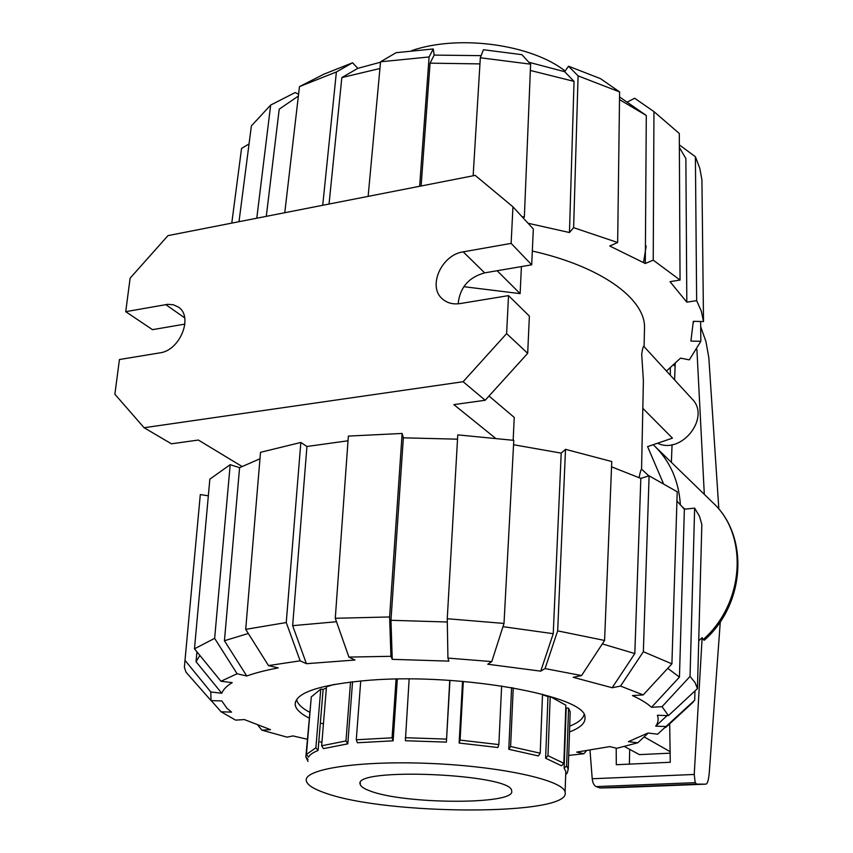 <?xml version="1.0" encoding="UTF-8"?>
<svg xmlns="http://www.w3.org/2000/svg" width="853" height="853" viewBox="0 0 853 853"><rect width="100%" height="100%" fill="white"/><g stroke="black" fill="none" stroke-linecap="round" stroke-linejoin="round"><path stroke-width="1.28" d="M369.914 790.891C363.975 788.726 360.744 786.541 360.222 784.333C351.713 766.836 513.357 773.895 511.629 790.944C516.619 804.88 404.301 804.539 369.914 790.891M644.42 331.614L644.527 326.113C643.674 297.793 600.245 266.264 532.315 251.038M521.407 266.584L520.127 293.635L463.808 286.683M489.025 396.027L514.242 417.426L513.165 440.265M639.121 477.605C640.24 471.826 641.051 469.129 641.552 469.513L641.563 469.363M643.194 390.333L643.397 380.673L641.691 354.262C642.704 347.8 643.514 345.273 644.1 346.659L692.071 398.959C710.997 417.309 681.579 455.075 657.578 443.219M642.821 408.331L672.452 438.154L647.587 446.609L663.176 482.958M348.909 657.087L390.93 656.298L389.618 616.964L402.136 433.452L348.355 436.086L335.282 618.276L348.909 657.087L354.976 660.019L306.419 663.698L292.643 625.665L336.498 621.741M292.643 625.665L306.941 446.492L348.024 440.777M309.138 718.066C300.661 713.769 296.012 709.397 295.202 704.941C294.68 692.764 319.438 684.522 369.477 680.225C461.654 672.761 588.016 696.325 584.955 717.597C585.51 723.045 580.36 727.822 569.505 731.938M323.426 723.962L321.538 723.291M379.926 68.507L341.829 77.58L357.823 68.347L380.513 62.216M329.045 204.048L341.829 77.58M393.126 740.82L357.364 742.75L356.287 739.775L392.071 737.813L393.126 740.82L397.327 679.052M629.375 764.117L629.695 749.36M624.481 746.535L639.419 754.628L670.127 753.167M720.295 621.72L709.301 772.338C708.662 779.685 707.553 783.619 705.996 784.142L696.773 784.131L695.184 782.659L694.225 774.46L702.136 637.628L703.107 639.611L704.354 640.155M700.676 326.71L705.953 341.563L708.822 357.642L718.855 509.156M669.69 723.813L670.266 762.273L616.303 764.715L616.197 748.124M675.213 363.698L674.584 379.884M672.057 444.68L671.375 462.358M704.311 494.356L696.912 349.495M589.999 750.267L592.217 778.746C592.707 782.915 594.019 785.538 596.14 786.615L600.085 787.969L621.549 787.479M698.724 640.816L702.136 637.628M696.773 784.131L600.085 787.969M653.163 444.722L654.912 446.364C670.255 461.569 678.743 480.943 680.353 504.464M670.106 751.653L644.132 736.875M673.817 364.999L675.107 366.427M411.679 50.647C458.487 34.323 531.27 44.281 565.102 71.012M324.556 792.768C385.524 815.521 571.798 816.065 565.102 792.277C564.132 780.516 502.822 766.538 431.181 763.488C359.518 760.29 302.687 769.107 306.355 780.975C307.389 784.984 313.456 788.908 324.556 792.768M565.742 773.34L565.806 771.453L564.11 768.169L566.605 765.877L568.247 769.15L567.17 773.181L565.71 774.524M570.103 714.089L570.177 711.882L568.578 708.139L566.189 708.054L564.11 768.169M561.53 765.802L545.621 758.21L547.978 755.673L563.844 763.307L561.53 765.802M542.508 694.683L547.978 696.698L545.621 758.21M542.529 694.214L540.205 753.199L538.403 755.939L508.793 749.286L510.606 746.514L513.25 687.838M511.597 687.55L508.793 749.286M501.639 685.929L498.856 744.584L497.896 747.505L459.138 743.048L460.087 740.105L463.318 681.408M462.55 681.344L459.138 743.048M449.957 680.406L446.396 742.121L405.378 740.735L409.152 678.977M352.566 681.76L347.789 743.837L323.436 748.625L321.645 745.789L326.475 686.782L334.621 684.33M323.127 689.405L320.76 689.117L315.887 747.782L318.084 750.459L323.127 689.405L326.379 688.019M318.084 750.459C312.944 752.517 309.767 754.745 308.562 757.133L306.408 754.51L311.292 696.901L320.76 689.117M569.697 726.159C578.014 722.832 582.791 719.068 584.028 714.846M296.62 699.439L296.631 699.492C297.398 703.81 301.727 708.065 309.639 712.255M311.057 699.705L305.843 756.942L308.018 759.383M563.844 763.307L565.859 705.218L550.206 696.56L547.978 696.698M568.578 708.139L566.605 765.877M550.206 696.56L547.978 755.673M305.843 756.942L308.008 761.398M315.887 747.782L306.408 754.51M350.54 681.995L345.977 740.948L347.789 743.837M345.977 740.948L321.645 745.789M360.723 680.929L356.287 739.775M396.08 679.073L392.071 737.813M449.734 680.385L446.396 742.121M446.343 739.093L405.292 737.706M498.856 744.584L460.087 740.105M540.205 753.199L510.606 746.514M266.285 216.353L279.219 109.163L298.369 96.048M666.47 371.034L680.545 358.132L689.32 359.849L700.825 341.317L690.898 341.093L693.329 321.314L703.512 321.549L701.923 179.93L699.823 168.372L695.398 156.728L696.656 300.64L686.814 302.175L670.01 281.671L680.044 280.051L653.227 260.133L645.305 263.502L609.746 246.016L617.657 242.508L619.609 91.932L600.512 78.647L568.546 66.225L578.089 75.874L573.621 227.676L569.452 232.528L528.06 223.251M421.115 185.997L430.061 63.165L434.177 55.093L481.145 55.648M479.951 63.9L430.061 63.165M679.361 147.43L685.876 158.541L686.814 302.175M528.849 62.258L564.622 71.684L574.048 81.376L569.452 232.528M574.048 81.376L530.353 70.458M619.545 96.933L646.297 115.475L619.502 99.609M646.297 115.475L645.305 263.502M670.309 368.027L670.33 375.245M700.622 321.485L700.825 341.317M679.351 144.903L695.398 156.728M703.512 321.549L701.326 311.153L696.656 300.64M627.179 102.115L634.653 98.244L653.952 111.615L653.227 260.133M680.044 280.051L679.297 133.473L653.952 111.615M523.411 218.197L524.36 216.993L530.609 64.178L521.897 54.667L483.438 49.741L480.324 57.769L473.138 175.793M524.36 216.993L521.951 216.609M530.609 64.178L480.324 57.769M322.722 205.285L336.391 71.961L352.556 62.781L357.823 68.347M352.556 62.781L323.98 74.147L299.467 86.611L284.774 212.728M336.391 71.961L299.467 86.611M256.785 218.208L270.668 105.058L295.149 92.561L298.571 94.235M270.668 105.058L251.379 125.913L239 221.695M231.781 223.113L241.548 148.443L249.055 143.912M241.548 148.443L240.247 158.402M419.644 186.285L429.102 56.959L433.26 48.962L434.177 55.093M433.26 48.962L396.069 52.694L380.555 61.789L368.133 196.382M429.102 56.959L380.555 61.789M564.622 71.684L568.546 66.225M617.657 242.508L573.621 227.676M619.609 91.932L578.089 75.874M667.771 668.336L679.446 677.101L651.521 707.297C647.235 703.373 640.88 699.471 632.457 695.579L643.205 694.918L671.908 663.847L677.218 491.786L649.101 475.825L643.354 651.724L620.547 686.079L612.166 687.742L573.195 677.314L581.565 675.565L604.585 640.454L611.761 461.537L565.518 449.339L557.67 630.879L545.046 668.581L540.727 671.151L553.245 633.694L561.199 453.124L565.518 449.339M676.93 501.074L684.373 509.209L679.446 677.101M602.314 643.919L634.824 653.558L612.166 687.742M611.548 466.836L640.827 478.384L634.824 653.558M513.559 444.733L561.199 453.124M502.971 626.667L553.245 633.694M447.249 618.724L504.006 623.436L513.794 440.351L457.773 434.881L447.249 618.724L447.932 658.09L448.881 661.128L392.241 659.337L390.962 620.291L403.352 437.824L457.528 439.178M390.962 620.291L447.303 621.997M306.419 663.698L300.149 660.819L286.245 622.541L300.842 442.462L260.517 452.314L245.707 629.354L268.492 665.585L278.227 667.899C265.773 670.245 255.292 672.942 246.762 675.992L224.435 640.731L239.586 467.679L259.973 458.786M224.435 640.731L248.308 633.491M194.473 648.813L214.647 638.353L230.193 464.672L209.849 479.162L194.473 648.813L220.938 681.259L232.208 682.635C226.642 686.025 223.166 689.576 221.78 693.265L196.041 661.704L196.926 651.831M196.041 661.704L199.879 655.445M667.121 715.582L655.722 726.18C658.217 722.704 658.772 719.058 657.386 715.262L668.421 715.624L697.445 688.606L701.838 524.563L699.535 516.406L694.641 508.121L690.045 676.408L662.056 706.679L651.521 707.297M694.971 690.909L694.715 700.185L657.62 734.198L648.013 733.026L628.384 741.673L637.799 742.792L616.858 748.284L609.778 746.599L576.724 752.111L583.783 753.743L568.716 755.417M447.932 658.09L491.776 661.597L487.745 664.231L540.727 671.151M321.933 742.206L320.014 741.843M307.347 739.252L292.952 735.926L287.066 737.152L261.903 730.168L257.979 725.338M261.903 730.168L270.529 729.667L244.384 719.58L235.609 720.124L221.087 711.775L211.235 700.601M221.087 711.775L231.579 712.127L227.026 708.353L221.801 700.953L211.032 700.601L210.776 691.954L185.005 660.339L200.306 494.569L208.345 495.806M684.373 509.209L694.641 508.121M690.045 676.408L695.046 682.571L697.445 688.606M662.056 706.679L668.421 715.624M666.46 726.532L655.722 726.18M694.715 700.185L685.279 708.992M648.227 733.058L637.799 742.792M586.438 750.8L583.783 753.743M220.938 681.259L237.102 673.763L214.647 638.353M230.193 464.672L239.586 467.679M246.762 675.992L237.102 673.763M335.282 618.276L389.618 616.964M402.136 433.452L403.352 437.824M392.241 659.337L390.93 656.298M491.776 661.597L504.006 623.436M640.827 478.384L649.101 475.825M643.354 651.724L671.908 663.847M620.547 686.079L643.205 694.918M557.67 630.879L604.585 640.454M545.046 668.581L581.565 675.565M300.842 442.462L306.941 446.492M245.707 629.354L286.245 622.541M268.492 665.585L300.149 660.819M185.005 660.339L184.376 667.249L186.007 672.175L211.032 700.601M221.78 693.265L210.776 691.954M199.431 503.931L200.306 494.569M241.985 466.442L198.376 440.052L171.389 443.795L144.093 427.726L463.126 381.717L485.197 400.26L527.687 353.323L529.372 316.079L508.516 295.618L460.108 303.572C453.039 304.606 447.143 303.06 442.419 298.934C427.321 286.608 441.513 254.738 463.222 251.859L511.128 243.372L531.696 264.825L533.317 228.967L512.952 206.821L475.206 175.387L167.977 235.62L130.125 278.153L125.722 311.676L152.495 329.653L184.909 324.108M495.305 438.09L453.849 404.61L485.197 400.26M458.146 303.817C459.831 287.632 468.66 277.321 484.653 272.864L531.696 264.825M520.127 293.635L497.139 270.732M463.126 381.717L506.618 333.598L527.687 353.323M506.618 333.598L508.516 295.618M511.128 243.372L512.952 206.821M125.722 311.676L167.7 304.329L173.351 304.777L178.224 307.005C193.759 316.388 180.122 350.626 159.778 352.886L119.441 359.518L114.878 394.225L144.093 427.726M646.19 245.995L643.557 262.457M694.225 774.46L592.217 778.746M695.184 782.659L596.14 786.615M705.985 784.142L621.304 787.49L705.996 784.142M654.912 446.364L712.916 502.716C748.507 535.076 744.658 603.135 703.107 639.611M463.222 251.859L484.653 272.864M165.717 304.585L184.685 317.849M360.318 783.022L360.222 784.333M641.552 469.513L643.397 380.673M644.1 346.659L644.527 326.113M641.669 469.267L648.845 475.899M682.922 507.375L684.852 509.156M295.49 701.646L295.202 704.941M704.237 640.262C745.405 604.223 749.392 536.196 712.916 502.716M565.806 771.453L565.102 792.277M570.177 711.882L568.247 769.15M693.446 321.325L693.457 322.637M665.766 727.428L693.404 701.934"/></g></svg>
